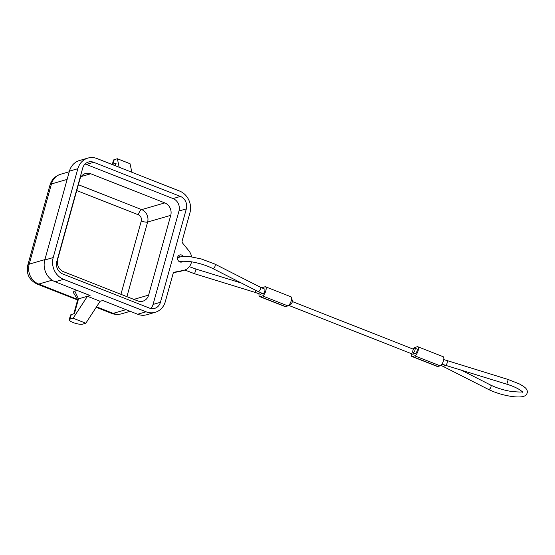 <?xml version="1.0" encoding="UTF-8"?>
<svg xmlns="http://www.w3.org/2000/svg" width="555" height="555" viewBox="0 0 555 555"><rect width="100%" height="100%" fill="white"/><g stroke="black" fill="none" stroke-linecap="round" stroke-linejoin="round"><path stroke-width="0.83" d="M191.614 256.875A12.224 10.933 -106.2 0 0 188.811 250.714L182.685 243.194A2.442 2.185 -106.2 0 1 182.172 240.808L189.935 212.815A17.115 15.304 73.8 0 0 179.556 191.038L97.076 158.577A17.115 15.304 73.8 0 0 87.884 158.092A17.115 15.304 73.8 0 0 77.846 168.699L53.204 257.569A17.115 15.304 -106.2 0 0 63.582 279.345L146.062 311.806A17.115 15.304 -106.2 0 0 155.254 312.292A17.115 15.304 -106.2 0 0 165.293 301.684L173.056 273.691A2.442 2.185 -106.2 0 1 174.658 272.137L183.337 270.445L180.181 271.36A12.224 10.933 -106.2 0 0 181.034 271.152L184.191 270.236A12.224 10.933 -106.2 0 1 183.337 270.445M191.565 261.814A12.224 10.933 -106.2 0 1 184.191 270.236M155.254 312.292L146.839 314.734A17.115 15.304 -106.2 0 1 137.654 314.248L102.758 300.512L100.129 301.275L87.44 296.28L90.07 295.517L55.167 281.78A17.115 15.304 -106.2 0 1 44.788 260.004L69.43 171.141L77.846 168.699M173.701 272.623L180.181 271.36M178.328 255.904A3.67 3.281 -106.2 0 1 178.578 255.994A3.67 3.281 -106.2 0 1 179.764 256.778M87.884 158.092L79.476 160.527A17.115 15.304 73.8 0 0 69.43 171.141M77.714 299.644L73.683 293.068A13.445 3.42 15.5 0 1 74.793 291.091L78.498 298.868L74.391 313.679L71.241 314.595L69.972 319.153A7.333 1.866 -164.5 0 0 69.25 319.687A7.333 1.866 -164.5 0 0 74.46 323.031A7.333 1.866 -164.5 0 0 82.667 324.148L85.817 323.232L73.128 318.237L87.44 296.28L78.498 298.868A7.333 1.866 -164.5 0 0 77.776 299.409L73.766 313.859M69.972 319.153L73.128 318.237M131.868 172.272L130.05 163.732L117.362 158.737L119.179 167.277M114.885 165.591L115.378 163.829A7.333 1.866 -164.5 0 1 116.099 163.295L112.943 164.211L114.212 159.653L117.362 158.737M100.129 301.275L85.817 323.232M71.241 314.595A7.333 1.866 -164.5 0 0 70.513 315.129L69.25 319.687M114.212 159.653A7.333 1.866 -164.5 0 0 113.484 160.187L112.27 164.557M112.943 164.211A7.333 1.866 -164.5 0 0 112.304 164.571M74.793 291.091L77.117 290.418M183.136 261.211A3.67 3.281 -106.2 0 1 181.804 262.022A3.67 3.281 -106.2 0 1 179.841 261.918A3.67 3.281 -106.2 0 1 177.621 257.222A3.67 3.281 -106.2 0 1 179.764 254.974A3.67 3.281 -106.2 0 1 181.735 255.078A3.67 3.281 -106.2 0 1 183.31 256.306M62.729 273.955A9.782 8.741 -106.2 0 1 56.797 261.509L82.709 168.089A9.782 8.741 -106.2 0 1 88.446 162.025A9.782 8.741 -106.2 0 1 93.691 162.303L180.41 196.428A9.782 8.741 -106.2 0 1 186.341 208.874L160.43 302.295A9.782 8.741 -106.2 0 1 154.692 308.358A9.782 8.741 -106.2 0 1 149.441 308.08L62.729 273.955M85.04 164.044A9.782 8.741 -106.2 0 1 86.337 164.44L173.049 198.565A9.782 8.741 -106.2 0 1 178.981 211.004L153.069 304.431A9.782 8.741 -106.2 0 1 150.738 308.476M90.784 173.77L164.807 202.901A9.782 8.741 -106.2 0 1 170.739 215.347L148.622 295.1A9.782 8.741 -106.2 0 1 142.885 301.164A9.782 8.741 -106.2 0 1 137.633 300.879L63.61 271.749A9.782 8.741 -106.2 0 1 57.678 259.303L79.795 179.556A9.782 8.741 -106.2 0 1 85.532 173.493A9.782 8.741 -106.2 0 1 90.784 173.77L81.245 176.532M261.849 293.213A2.442 0.902 111.5 0 1 260.801 294.289A2.442 0.902 111.5 0 1 260.538 294.289L255.085 292.388L255.952 290.438M260.17 296.571A4.891 1.804 111.5 0 1 259.643 296.564L285.02 306.554A4.891 1.804 111.5 0 0 285.548 306.561L260.17 296.571L262.48 295.898A4.891 1.804 111.5 0 0 265.651 291.368A4.891 1.804 111.5 0 0 265.54 286.789L290.917 296.779A4.891 1.804 111.5 0 1 291.035 301.358A4.891 1.804 111.5 0 1 287.865 305.888L262.48 295.898M261.918 287.92A4.891 1.804 111.5 0 1 262.695 287.455L265.012 286.782A4.891 1.804 111.5 0 1 265.54 286.789M259.643 296.564A4.891 1.804 111.5 0 1 259.081 293.734M257.749 291.347L262.848 293.616A2.442 0.902 -68.5 0 0 263.112 293.623A2.442 0.902 -68.5 0 0 264.7 291.354A2.442 0.902 -68.5 0 0 264.638 289.065L259.962 286.984A2.442 1.471 116.9 0 1 260.323 289.467A2.442 1.471 116.9 0 1 258.221 291.444A2.442 1.471 116.9 0 1 257.749 291.347L212.392 268.322C206.238 265.311 199.273 263.139 191.503 261.807C183.323 261.065 179.515 261.086 180.084 261.856M285.548 306.561L287.865 305.888M291.472 299.631L292.138 299.887A2.442 0.902 111.5 0 1 292.194 302.177A2.442 0.902 111.5 0 1 290.605 304.438A2.442 0.902 111.5 0 1 290.341 304.438L289.682 304.175M288.697 305.368L412.809 354.222A2.442 0.902 -68.5 0 0 413.073 354.222A2.442 0.902 -68.5 0 0 414.12 353.153M414.8 348.165L416.916 348.998A2.442 0.902 111.5 0 1 416.971 351.287A2.442 0.902 111.5 0 1 415.39 353.549A2.442 0.902 111.5 0 1 415.126 353.549L413.01 352.716A2.442 0.902 111.5 0 1 412.955 350.427A2.442 0.902 111.5 0 1 414.536 348.158A2.442 0.902 111.5 0 1 414.8 348.165A2.442 0.902 111.5 0 1 414.863 350.455A2.442 0.902 111.5 0 1 413.274 352.716A2.442 0.902 111.5 0 1 413.01 352.716M412.441 356.497L437.826 366.487A4.891 1.804 111.5 0 1 437.298 366.48L411.914 356.49A4.891 1.804 111.5 0 0 412.441 356.497L414.758 355.831L440.136 365.821A4.891 1.804 111.5 0 0 443.306 361.284A4.891 1.804 111.5 0 0 443.188 356.712L417.811 346.722A4.891 1.804 111.5 0 1 417.929 351.301A4.891 1.804 111.5 0 1 414.758 355.831M413.149 349.095A4.891 1.804 111.5 0 1 414.973 347.388L417.284 346.715A4.891 1.804 111.5 0 1 417.811 346.722M411.914 356.49A4.891 1.804 111.5 0 1 411.359 353.646M437.826 366.487L440.136 365.821M63.582 279.345L55.167 281.78M146.062 311.806L137.654 314.248M53.204 257.569L44.788 260.004M116.099 163.295L115.405 165.792M76.75 190.545L138.306 214.778A4.891 4.371 -106.2 0 1 141.275 220.994L120.941 294.31M180.41 196.428L173.049 198.565M186.341 208.874L178.981 211.004M78.373 184.697L141.671 209.61L164.807 202.901M93.691 162.303L86.337 164.44M148.622 295.1L133.831 299.388M138.306 214.778A4.891 1.804 111.5 0 1 141.671 209.61A9.782 8.741 -106.2 0 1 147.609 222.055L170.739 215.347M141.275 220.994A4.891 1.242 15.5 0 0 147.609 222.055L126.915 296.661M160.43 302.295L153.069 304.431M255.085 292.388L194.59 273.754L196.026 269.078L241.439 283.064M177.517 257.693L182.38 256.361L190.24 256.688L201.285 258.956L214.605 263.958A2.442 1.471 116.9 0 1 214.972 266.449A2.442 1.471 116.9 0 1 212.863 268.419A2.442 1.471 116.9 0 1 212.392 268.322M445.061 365.169A2.442 1.471 116.9 0 1 443.348 366.39A2.442 1.471 116.9 0 1 442.876 366.293L488.227 389.312A2.442 1.471 116.9 0 0 488.705 389.409A2.442 1.471 116.9 0 0 490.807 387.439A2.442 1.471 116.9 0 0 490.44 384.955C496.593 387.966 503.558 390.137 511.328 391.469C519.508 392.205 523.316 392.191 522.748 391.414L522.526 392.225C523.261 392.711 520.229 388.361 506.805 384.199L508.241 379.523L443.75 359.543M506.805 384.199L446.31 365.565L447.753 360.889M96.508 306.825L113.13 313.367A14.673 5.404 111.5 0 1 111.555 313.346L96.195 307.303M49.992 185.023A14.673 3.732 15.5 0 1 51.442 183.955A15.651 13.993 -106.2 0 1 60.62 174.249C55.202 176.011 51.664 179.605 49.992 185.023L27.75 265.234C26.085 273.872 29.2 280.143 37.109 284.049A14.673 5.404 -68.5 0 0 38.69 284.07L77.534 299.36M27.75 265.234A14.673 3.732 15.5 0 1 29.2 264.159L51.442 183.955L67.141 179.397M44.899 259.608L29.2 264.159A15.651 13.993 -106.2 0 0 38.69 284.07L52.121 280.178M125.971 309.648L113.13 313.367A15.651 13.993 -106.2 0 0 121.531 313.811C118.153 314.761 114.823 314.602 111.555 313.346M194.59 273.754L184.843 270.021M461.399 370.206L490.44 384.955M446.31 365.565L441.967 364.094M214.605 263.958L259.962 286.984M508.241 379.523L519.376 383.935C523.642 386.322 525.946 388.028 526.293 389.055C527.812 390.914 527.715 392.919 526.001 395.063C524.877 396.02 522.519 397.741 512.591 396.589C503.76 395.34 495.643 392.912 488.227 389.312M189.359 266.684L196.026 269.078M442.876 366.293L440.913 365.35M413.496 349.234L292.367 301.559M37.109 284.049L77.617 299.991M130.182 311.306L121.531 313.811M69.264 171.745L60.62 174.249"/></g></svg>
